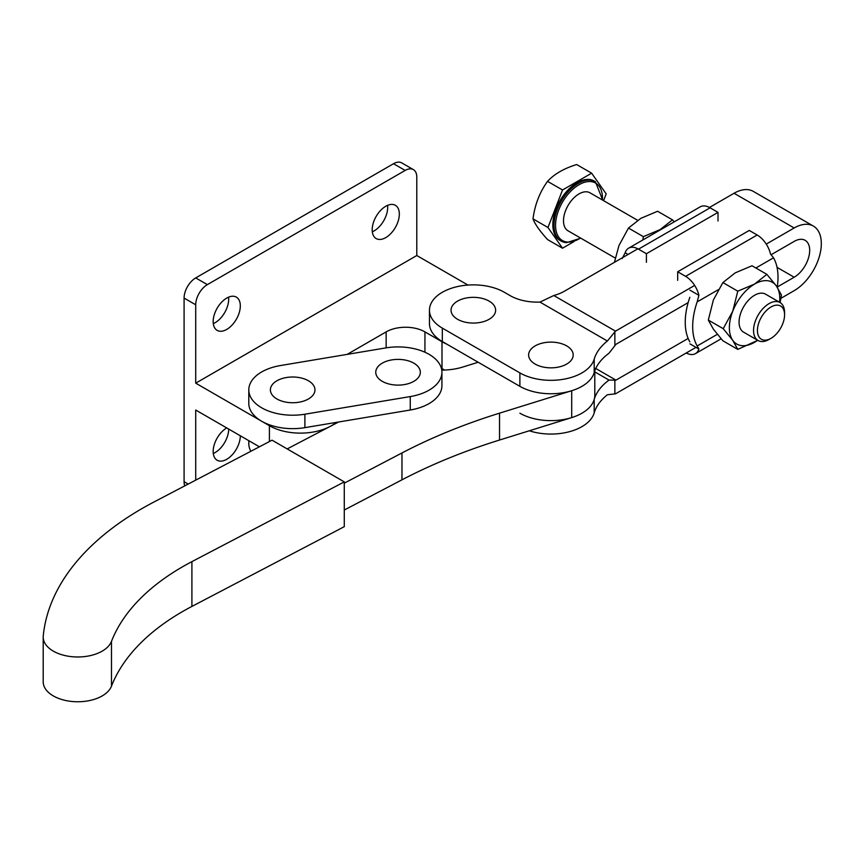 <?xml version="1.0" encoding="UTF-8"?>
<svg xmlns="http://www.w3.org/2000/svg" width="864" height="864" viewBox="0 0 864 864"><rect width="100%" height="100%" fill="white"/><g stroke="black" fill="none" stroke-linecap="round" stroke-linejoin="round"><path stroke-width="1.3" d="M440.186 365.202A43.88 25.337 0 0 0 385.83 347.911L280.465 365.548A43.88 25.337 0 0 0 248.8 389.88A43.88 25.337 0 0 0 304.895 414.212L410.26 396.576A43.88 25.337 0 0 0 441.925 372.244A43.88 25.337 0 0 0 440.186 365.202M308.437 398.974A22.291 12.863 0 0 0 313.772 385.722A22.291 12.863 0 0 0 295.51 377.114A22.291 12.863 0 0 0 289.85 377.114A22.291 12.863 0 0 0 276.923 380.776A22.291 12.863 0 0 0 276.923 398.974A22.291 12.863 0 0 0 308.437 398.974M413.802 381.348A22.291 12.863 0 0 0 419.137 368.086A22.291 12.863 0 0 0 400.874 359.489A22.291 12.863 0 0 0 395.215 359.489A22.291 12.863 0 0 0 382.288 363.15A22.291 12.863 0 0 0 382.288 381.348A22.291 12.863 0 0 0 413.802 381.348M248.8 440.672L248.8 443.621A43.88 25.337 0 0 0 250.852 451.278M248.8 389.88L248.8 403.315A43.88 25.337 0 0 0 304.895 427.648L410.26 410.011A43.88 25.337 0 0 0 441.925 385.679L441.925 372.244M457.585 301.104A22.291 12.863 180 0 1 470.524 297.443A22.291 12.863 180 0 1 476.172 297.443A22.291 12.863 180 0 1 494.435 306.04A22.291 12.863 180 0 1 489.1 319.302A22.291 12.863 180 0 1 457.585 319.302A22.291 12.863 180 0 1 457.585 301.104M566.676 364.079A22.291 12.863 0 0 0 572 350.827A22.291 12.863 0 0 0 553.738 342.22A22.291 12.863 0 0 0 548.089 342.22A22.291 12.863 0 0 0 535.151 345.892A22.291 12.863 0 0 0 535.151 364.079A22.291 12.863 0 0 0 566.676 364.079M771.174 254.696L794.167 241.412A21.935 12.668 -60 0 1 805.14 240.322A21.935 12.668 -60 0 1 809.687 250.366A21.935 12.668 -60 0 1 794.167 277.236L777.244 287.01M429.462 310.198L429.462 323.633A43.88 25.337 0 0 0 442.314 341.55L442.314 328.115A43.88 25.337 180 0 1 429.462 310.198A43.88 25.337 180 0 1 442.314 292.291A43.88 25.337 180 0 1 504.371 292.291L510.192 295.65A38.394 22.172 180 0 0 539.968 302.087L607.392 341.021L615.492 331.139L694.656 285.433M688.144 302.627L615.956 344.304L609.012 353.214A74.045 42.746 0 0 0 594.194 372.6L594.194 359.165A43.88 25.337 180 0 1 564.3 379.112A43.88 25.337 180 0 1 519.89 372.902L442.314 328.115M615.492 331.139L553.802 295.52A38.394 22.172 180 0 0 564.484 291.168L637.87 248.8M709.463 207.468L734.054 193.266A38.394 22.172 120 0 1 753.257 191.365L813.37 226.076A38.394 22.172 120 0 0 794.167 227.977L734.054 193.266M766.249 244.102L794.167 227.977M529.308 430.78A43.88 25.337 -0 0 0 594.194 412.906L594.194 399.47A43.88 25.337 180 0 1 564.3 419.418A43.88 25.337 180 0 1 519.89 413.208M594.194 399.47A74.045 42.746 180 0 1 609.012 380.084L615.956 380.128L688.144 338.45M594.799 371.876L609.012 380.084M595.75 368.474L615.956 380.128M442.314 341.55L519.89 386.338A43.88 25.337 0 0 0 564.3 392.548A43.88 25.337 0 0 0 594.194 372.6M594.194 359.165A74.045 42.746 180 0 1 607.392 341.021M813.37 226.076A38.394 22.172 120 0 1 819.256 256.846A38.394 22.172 120 0 1 794.167 290.671L780.926 298.328M695.995 347.36L615.492 393.833L607.392 394.762A74.045 42.746 -0 0 0 594.194 412.906M553.802 295.52L539.968 302.087M213.289 453.481A19.202 11.081 120 0 0 215.114 452.574A19.202 11.081 120 0 0 228.69 429.062M226.746 427.939L226.746 427.939A19.202 11.081 120 0 0 214.207 444.863A19.202 11.081 120 0 0 217.145 460.242A19.202 11.081 120 0 0 226.746 459.292A19.202 11.081 120 0 0 240.322 435.78M228.56 297.162A19.202 11.081 -60 0 1 215.114 322.704A19.202 11.081 -60 0 1 213.289 323.611M226.746 298.069A19.202 11.081 -60 0 1 236.347 297.119A19.202 11.081 -60 0 1 239.285 312.498A19.202 11.081 -60 0 1 226.746 329.422A19.202 11.081 -60 0 1 217.145 330.372A19.202 11.081 -60 0 1 214.207 314.982A19.202 11.081 -60 0 1 226.746 298.069M387.58 205.351A19.202 11.081 -60 0 1 374.123 230.893A19.202 11.081 -60 0 1 372.308 231.8M385.765 206.258A19.202 11.081 -60 0 1 395.366 205.308A19.202 11.081 -60 0 1 398.304 220.687A19.202 11.081 -60 0 1 385.765 237.611A19.202 11.081 -60 0 1 376.164 238.561A19.202 11.081 -60 0 1 373.226 223.182A19.202 11.081 -60 0 1 385.765 206.258M467.953 285.055L416.794 255.528L195.718 383.162L269.406 425.704A43.88 25.337 0 0 0 336.301 422.388M347.177 354.38L386.154 331.884A27.421 15.833 180 0 1 424.937 331.884L442.001 341.734A43.88 25.337 0 0 0 446.731 344.099M195.718 383.162L195.718 304.787A16.459 9.504 -60 0 1 207.349 284.634L405.151 170.435A16.459 9.504 -60 0 1 413.381 169.614A16.459 9.504 -60 0 1 416.794 177.152L416.794 255.528M195.718 304.787L184.086 298.069L184.086 481.691A16.459 9.504 120 0 0 184.777 485.87M184.086 298.069A16.459 9.504 -60 0 1 195.718 277.916L393.52 163.717A16.459 9.504 -60 0 1 401.749 162.896L413.381 169.614M441.374 368.237L442.001 368.604A43.88 25.337 0 0 0 444.701 370.04M195.718 480.146L195.718 410.033L259.416 446.807M43.2 637.027L43.2 681.815A34.56 19.948 0 0 0 52.153 695.207A34.56 19.948 0 0 0 86.573 701.104A34.56 19.948 0 0 0 111.478 686.167A264.373 152.636 180 0 1 191.905 606.42L344.282 526.673L344.282 481.885L272.052 440.186L154.019 501.962A338.969 195.707 0 0 0 43.254 635.893A34.56 19.948 0 0 0 43.2 637.027A34.56 19.948 0 0 0 52.153 650.43A34.56 19.948 0 0 0 86.573 656.316A34.56 19.948 0 0 0 111.478 641.38A264.373 152.636 180 0 1 191.905 561.643L344.282 481.885M344.282 483.149L401.965 452.963A493.646 285.001 180 0 1 499.532 413.165L571.709 390.733A43.88 25.337 0 0 0 594.799 368.42M478.181 362.254L462.726 367.06A43.88 25.337 180 0 1 441.763 370.084M338.612 421.999L287.183 448.924M344.282 510.019L401.965 479.833A493.646 285.001 180 0 1 499.532 440.035L571.709 417.604A43.88 25.337 0 0 0 594.799 395.291L594.799 370.764M777.794 305.165A19.202 11.081 120 0 0 759.251 321.602A19.202 11.081 120 0 0 764.219 340.146A19.202 11.081 120 0 0 771.001 338.332A19.202 11.081 120 0 0 784.577 314.82A19.202 11.081 120 0 0 777.794 305.165M771.001 338.332L769.068 339.455A21.935 12.668 -60 0 1 761.314 341.528A21.935 12.668 -60 0 1 758.095 340.535A21.935 12.668 -60 0 1 756.756 317.736A21.935 12.668 -60 0 1 776.822 301.547A21.935 12.668 -60 0 1 780.041 302.54A21.935 12.668 -60 0 1 784.577 312.584L784.577 314.82M780.041 302.54L765.558 294.17A21.935 12.668 120 0 0 762.34 293.177A21.935 12.668 120 0 0 742.273 309.377A21.935 12.668 120 0 0 743.612 332.176L758.095 340.535M637.643 220.32L589.993 192.812A21.935 12.668 120 0 0 586.775 191.819A21.935 12.668 120 0 0 566.708 208.019A21.935 12.668 120 0 0 568.048 230.818L615.265 258.077M589.205 179.453A34.279 19.796 120 0 0 557.852 204.757A34.279 19.796 120 0 0 559.937 240.386L561.103 241.056A34.279 19.796 -60 0 1 559.019 205.427A34.279 19.796 -60 0 1 590.36 180.133A34.279 19.796 -60 0 1 595.382 181.678L594.227 181.008A34.279 19.796 120 0 0 589.205 179.453M622.156 258.584L625.18 252.763L628.096 254.448M718.33 289.678L697.172 301.892A60.556 34.96 120 0 0 692.68 326.516A60.556 34.96 120 0 0 697.172 345.967L698.911 349.045A19.742 11.405 60 0 1 695.455 353.624A19.742 11.405 60 0 1 686.221 352.998M689.839 341.863A60.556 34.96 -60 0 1 685.238 322.218A60.556 34.96 -60 0 1 689.839 297.27M689.915 343.85L698.911 349.045M757.728 340.33L737.78 349.391L722.887 340.794L713.362 329.141L708.329 320.08L713.362 300.024L722.887 282.571L735.188 272.873L751.993 265.766L766.886 274.363L776.412 286.016L781.445 295.067L780.106 302.573M737.78 349.391L732.748 340.33L723.222 328.676L732.748 311.224L737.78 291.168L754.585 284.062L766.886 274.363M708.329 320.08L723.222 328.676M722.887 282.571L737.78 291.168M757.663 340.286A35.651 20.585 120 0 1 754.585 342.284A35.651 20.585 -60 0 1 732.748 340.33A35.651 20.585 -60 0 1 732.748 311.224A35.651 20.585 -60 0 1 754.585 284.062A35.651 20.585 -60 0 1 776.412 286.016A35.651 20.585 -60 0 1 779.609 302.281M697.172 301.892L698.911 295.337L689.915 290.142M777.222 287.183A60.556 34.96 120 0 0 773.518 257.818L770.504 253.994A19.742 11.405 -120 0 0 757.177 235.008L749.272 230.44L677.678 271.771L677.678 280.368M757.177 235.008L685.584 276.34A19.742 11.405 60 0 1 698.911 295.337M685.584 276.34L677.678 271.771M628.625 248.173L700.218 206.842A19.742 11.405 60 0 1 710.1 207.814L638.496 249.156A19.742 11.405 -120 0 0 628.625 248.173A19.742 11.405 -120 0 0 625.18 252.763M638.496 249.156L646.412 253.724L646.412 262.321M710.1 207.814L718.006 212.382L646.412 253.724M718.006 220.99L718.006 212.382M656.024 232.362A35.651 20.585 -60 0 1 660.182 229.565L672.484 219.856L674.244 221.843M642.848 239.965L643.378 236.66L660.182 229.565A35.651 20.585 -60 0 1 664.33 227.556M614.444 262.321L618.959 245.527L628.484 228.064L640.786 218.365L657.59 211.259L672.484 219.856M628.484 228.064L643.378 236.66M547.97 227.502L562.529 248.206L547.549 239.566C539.752 230.969 534.902 224.068 532.991 218.851C534.902 204.606 539.752 192.1 547.549 181.343C554.267 174.042 563.976 168.448 576.655 164.538L591.635 173.178L562.529 189.983L547.97 227.502L532.991 218.851M562.529 189.983L547.549 181.343M603.569 200.653L606.193 193.892L591.635 173.178M562.529 248.206L573.804 241.693M304.895 414.212L304.895 427.648M410.26 396.576L410.26 410.011M442.314 370.084L442.314 368.788M777.038 267.343L794.167 277.236M519.89 386.338L519.89 372.902M614.866 393.876L614.866 380.095M614.866 345.6L614.866 331.819M386.154 331.884L386.154 347.868M424.937 331.884L424.937 352.231M442.001 341.734L442.001 368.604M269.406 425.704L269.406 441.569M405.151 170.435L393.52 163.717M207.349 284.634L195.718 277.916M188.212 484.067L184.086 481.691M191.905 606.42L191.905 561.643M111.478 686.167L111.478 641.38M401.965 452.963L401.965 479.833M499.532 413.165L499.532 440.035M571.709 390.733L571.709 417.604M566.125 242.6A34.279 19.796 -60 0 1 561.103 241.056L566.417 242.698L580.781 238.172M602.435 200.005A33.188 19.159 120 0 0 590.749 181.58A33.188 19.159 120 0 0 558.695 209.995A33.188 19.159 120 0 0 567.292 242.05A33.188 19.159 120 0 0 580.5 238M697.172 345.967L717.325 334.325M773.518 257.818L755.87 268.002M295.51 377.114A38.394 38.394 0 0 0 289.85 377.114M400.874 359.489A38.394 38.394 0 0 0 395.215 359.489M476.172 297.443A38.394 38.394 0 0 0 470.524 297.443M553.738 342.22A38.394 38.394 0 0 0 548.089 342.22M695.455 353.624L721.127 338.807M602.726 200.167L595.382 181.678"/></g></svg>
